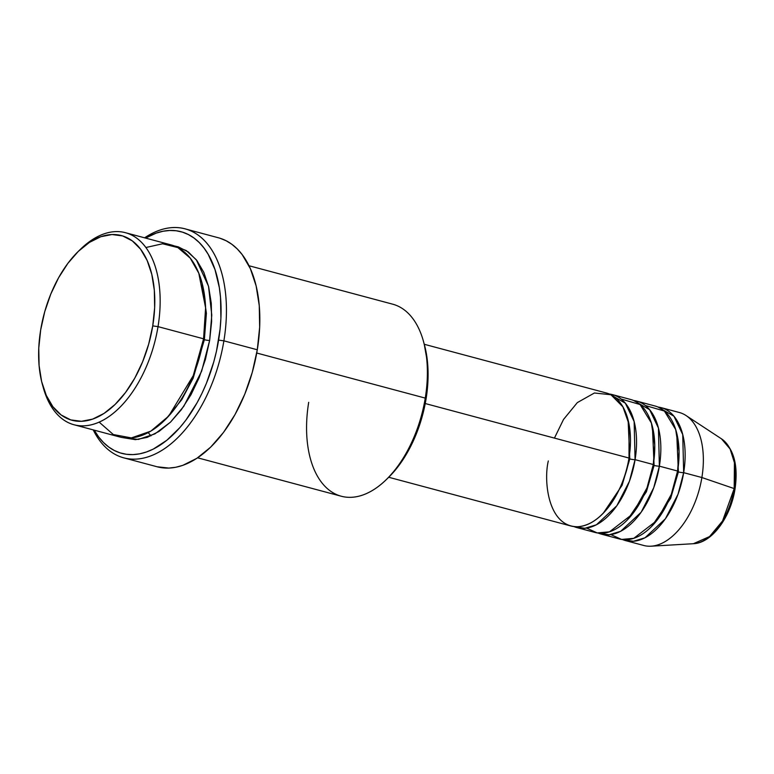 <?xml version="1.0" encoding="UTF-8"?>
<svg xmlns="http://www.w3.org/2000/svg" width="774" height="774" viewBox="0 0 774 774"><rect width="100%" height="100%" fill="white"/><g stroke="black" fill="none" stroke-linecap="round" stroke-linejoin="round"><path stroke-width="1.16" d="M625.537 540.6A68.828 39.184 105 0 1 622.557 539.575L633.422 541.287L645.003 537.775L665.408 518.774L678.034 494.209L683.665 472.662A3.822 0.542 9.3 0 1 678.382 471.927L676.708 433.121L678.382 471.927A3.822 0.542 -170.7 0 0 683.665 472.662L701.883 477.529L683.665 472.662A68.828 39.184 105 0 0 661.102 407.627A68.828 39.184 105 0 0 658.006 407.037L673.931 416.199L682.736 434.572L683.665 472.662A68.828 39.184 105 0 1 625.537 540.6L643.755 545.476A68.828 39.184 -75 0 0 701.883 477.529L734.187 488.588A3.822 0.542 9.3 0 1 735.01 489.071A3.822 0.542 -170.7 0 0 734.187 488.588L722.558 520.96L709.564 536.566L693.417 543.706A55.244 31.444 -75 0 0 734.187 488.588L701.883 477.529A68.828 39.184 105 0 1 651.089 546.202L693.417 543.706C712.07 543.029 730.704 517.051 735.01 489.071A3.822 0.542 9.3 0 1 734.274 489.265L732.078 499.114M388.712 477.258L570.873 525.981A68.828 39.184 -75 0 0 629.001 458.044L629.059 424.355L622.915 406.863L610.928 394.74L594.413 392.998L577.336 402.596L563.53 419.45L554.436 438.094M628.12 420.118L629.794 458.934L628.12 420.118M576.949 527.607L595.167 532.483A68.828 39.184 -75 0 0 653.295 464.535L635.077 459.659A68.828 39.184 105 0 0 612.515 394.634A68.828 39.184 105 0 0 609.419 394.034L625.344 403.196L634.148 421.578L635.077 459.659A3.822 0.542 9.3 0 1 629.794 458.934A3.822 0.542 -170.7 0 0 635.077 459.659A68.828 39.184 105 0 1 576.949 527.607A68.828 39.184 105 0 1 573.969 526.581L584.834 528.294L596.415 524.782L616.82 505.78L629.446 481.215L635.077 459.659L653.295 464.535L654.756 445.04L651.379 423.001L640.098 404.541L621.106 399.026M652.414 426.619L654.088 465.426L652.414 426.619M601.243 534.108L619.461 538.975A68.828 39.184 -75 0 0 677.589 471.037L659.371 466.161A68.828 39.184 105 0 0 636.809 401.135A68.828 39.184 105 0 0 633.712 400.535L649.638 409.698L658.442 428.08L659.371 466.161A3.822 0.542 9.3 0 1 654.088 465.426A3.822 0.542 -170.7 0 0 659.371 466.161A68.828 39.184 105 0 1 601.243 534.108A68.828 39.184 105 0 1 598.263 533.083L609.128 534.795L620.709 531.274L641.114 512.272L653.74 487.717L659.371 466.161L677.589 471.037L679.05 451.542L675.673 429.502L664.392 411.042L645.4 405.528M42.493 384.804L43.354 387.89A99.411 56.589 -75 0 0 102.778 420.369A99.411 56.589 -75 0 0 158.022 326.628L152.739 325.893A95.589 54.412 105 0 1 99.623 416.035A95.589 54.412 105 0 1 42.493 384.804A95.589 54.412 105 0 1 40.674 329.947L38.768 348.126L39.087 365.522L41.622 381.485L46.276 395.379L52.864 406.689L61.136 414.97L70.782 419.905L81.415 421.298L92.638 419.111L104.026 413.422L115.123 404.434L125.514 392.515L134.802 378.118L142.619 361.787L148.676 344.149L152.739 325.893L154.645 307.713L154.326 290.308L151.791 274.354L147.137 260.451L140.549 249.151L132.277 240.869L122.64 235.935L111.998 234.532L100.775 236.728L89.397 242.417L78.29 251.395L67.899 263.315L58.611 277.721L50.794 294.052L44.737 311.69L40.674 329.947A95.589 54.412 105 0 1 78.126 251.56A95.589 54.412 105 0 1 136.543 244.545A95.589 54.412 105 0 1 152.739 325.893L158.022 326.628A99.411 56.589 105 0 1 74.062 424.762A99.411 56.589 105 0 1 42.938 386.342M386.303 479.619L388.596 477.374A95.589 54.412 -75 0 0 426.048 398.987L425.255 398.097A99.411 56.589 105 0 1 386.303 479.619A99.411 56.589 105 0 1 325.544 486.914A99.411 56.589 105 0 1 308.7 402.316M223.889 340.841L218.607 340.105A114.707 65.297 105 0 1 163.256 442.999A114.707 65.297 105 0 1 94.215 430.16L98.753 437.068L103.493 442.515L108.689 446.995L114.291 450.478L120.251 452.916L126.52 454.299L133.022 454.599L139.697 453.825L146.489 451.968L153.329 449.065L166.884 440.222L179.839 427.625L185.934 420.059L197.08 402.77L202.014 393.221L206.465 383.178L213.74 362.019L216.488 351.106L220.087 329.134L220.9 318.288L220.513 297.409L219.323 287.57L214.988 269.565L208.206 254.375L203.988 248.009L199.247 242.562L194.051 238.073L188.45 234.599L182.49 232.152L176.22 230.778L169.719 230.478L163.043 231.252L156.251 233.1L145.589 238.082A114.707 65.297 105 0 1 218.607 340.105L223.889 340.841A118.528 67.473 105 0 1 123.782 457.85A118.528 67.473 105 0 1 93.219 429.889A118.528 67.473 -75 0 0 164.785 448.494A118.528 67.473 -75 0 0 223.889 340.841L257.287 349.771L223.889 340.841A118.528 67.473 -75 0 0 144.593 237.821A118.528 67.473 105 0 1 185.034 228.843A118.528 67.473 105 0 1 223.889 340.841M204.365 339.699L193.171 378.167L181.735 399.723L165.771 419.179L181.735 399.723L193.171 378.167L204.365 339.699A3.822 0.542 -170.7 0 0 209.648 340.434L211.621 321.529L211.292 303.427L208.661 286.825L203.823 272.371L196.964 260.615L188.363 252.005L178.339 246.877L173.976 245.832L186.244 250.553L196.286 259.735L208.506 286.187L211.776 315.057L209.648 340.434A3.822 0.542 9.3 0 1 204.365 339.699L206.397 313.267L202.111 283.323L206.397 313.267L204.365 339.699A3.822 0.542 9.3 0 1 203.465 339.418M74.062 424.762L119.612 436.952A99.411 56.589 -75 0 0 203.572 338.809L205.594 307.839L198.792 273.212L190.23 258.129L177.914 247.612L162.588 243.771L145.87 247.516M548.321 460.956C543.474 480.683 547.944 526.901 577.646 526.736C607.658 524.733 627.404 477.645 629.001 458.044L425.236 403.535L629.001 458.044A68.828 39.184 -75 0 0 606.439 393.008L424.278 344.285M197.622 457.811L341.295 496.24A99.411 56.589 -75 0 0 425.255 398.097L256.726 353.021L425.255 398.097A99.411 56.589 -75 0 0 392.66 304.172L248.996 265.743M123.782 457.85L157.18 466.79A118.528 67.473 -75 0 0 257.287 349.771A118.528 67.473 -75 0 0 218.432 237.782L185.034 228.843M99.169 422.13L113.314 434.543L131.377 437.91L150.804 431.147L168.674 416.112L193.258 375.613L203.572 338.809L158.022 326.628L203.572 338.809A99.411 56.589 -75 0 0 170.986 244.874L125.427 232.693A99.411 56.589 105 0 1 158.022 326.628A99.411 56.589 -75 0 0 141.178 242.02A99.411 56.589 -75 0 0 80.419 249.315L78.126 251.56M610.88 534.592L621.522 539.43L633.761 538.336L656.749 520.621L671.3 494.373L677.589 471.037A68.828 39.184 -75 0 0 655.027 406.002L636.809 401.135M735.01 489.071C738.415 465.455 733.907 448.707 721.465 438.829L730.114 449.017L734.429 462.697L734.187 488.588A55.244 31.444 -75 0 0 721.465 438.829L686.035 415.541A68.828 39.184 105 0 1 701.883 477.529A68.828 39.184 -75 0 0 679.32 412.503L661.102 407.627M724.599 517.429L728.818 508.624M79.267 250.466A99.411 56.589 105 0 1 125.427 232.693M209.648 340.434L205.42 359.417L199.121 377.76L190.984 394.74L181.329 409.727L170.522 422.12L158.98 431.457L147.137 437.378L135.469 439.661L122.689 437.61L138.352 439.438L154.906 433.895L170.522 422.12L183.815 406.273L201.646 371.181L209.648 340.434M219.961 238.228L226.124 240.743L231.919 244.342L237.289 248.976L242.175 254.607L250.35 268.626L256.117 285.867L259.261 305.653L259.658 327.228L257.287 349.771L252.256 372.41L244.748 394.276L235.044 414.525L223.531 432.385L210.644 447.169L196.877 458.305L182.77 465.368L175.746 467.273L168.848 468.077L157.132 466.77M424.162 343.869L427.635 363.412L427.954 380.808L426.048 398.987L421.985 417.254L415.928 434.882L408.111 451.213L398.823 465.619L388.432 477.539M586.586 528.091L597.228 532.928L609.467 531.844L632.455 514.13L647.006 487.872L653.295 464.535A68.828 39.184 -75 0 0 630.733 399.51L612.515 394.634M423.368 341.044A99.411 56.589 105 0 1 425.255 398.097L426.048 398.987A95.589 54.412 -75 0 0 424.229 344.13L423.368 341.044M651.785 526.31L670.681 498.301L678.382 471.927L670.681 498.301L651.785 526.31M627.491 519.809L646.387 491.8L654.088 465.426L646.387 491.8L627.491 519.809M603.198 513.317L622.093 485.298L629.794 458.934L622.093 485.298L603.198 513.317M150.94 435.868L148.221 432.608"/></g></svg>
